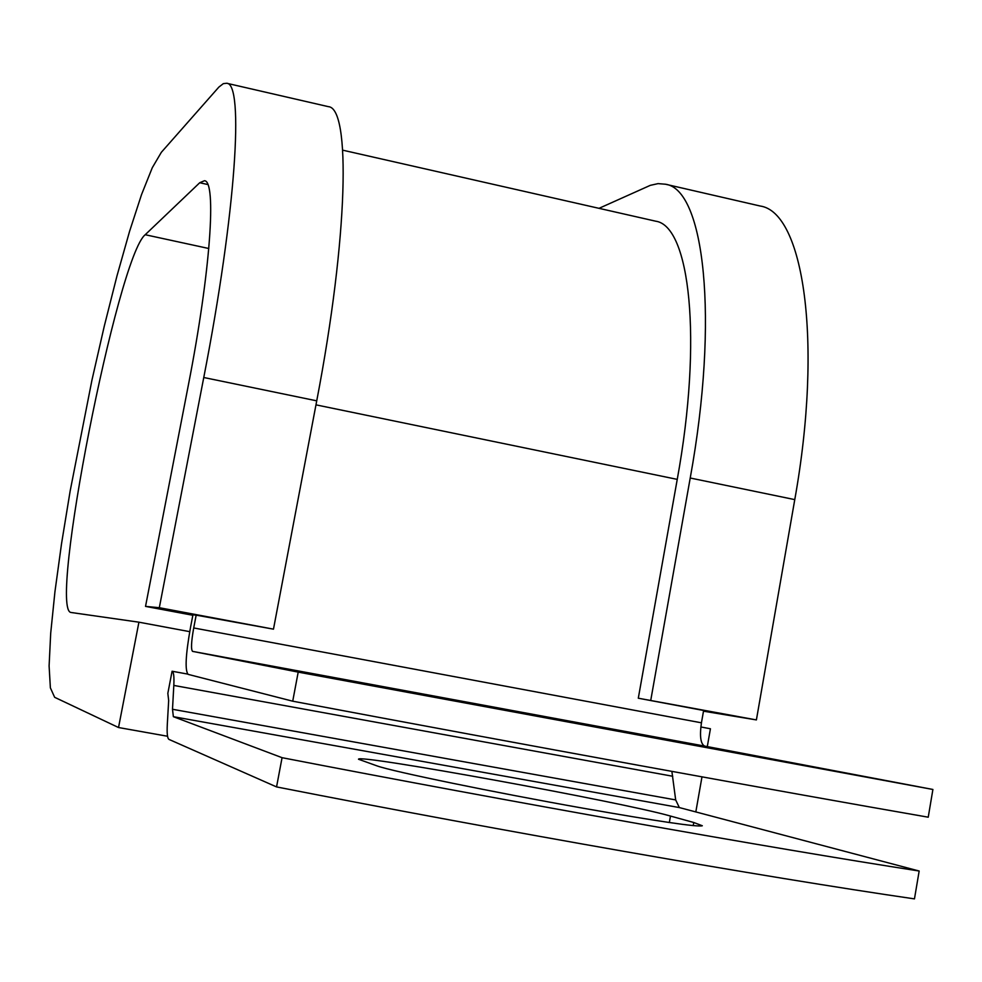 <?xml version="1.0" encoding="UTF-8"?>
<svg xmlns="http://www.w3.org/2000/svg" width="982" height="982" viewBox="0 0 982 982"><rect width="100%" height="100%" fill="white"/><g stroke="black" fill="none" stroke-linecap="round" stroke-linejoin="round"><path stroke-width="1.47" d="M583.418 808.26C493.504 792.314 392.714 771.521 377.284 765.985L358.504 759.246C356.257 753.599 621.741 802.024 670.473 816.054L693.758 822.499L702.314 825.764C697.686 827.212 658.063 821.382 583.418 808.26M586.61 725.182L379.985 686.59L586.61 725.182M292.722 701.197L298.197 672.118L192.57 651.373C190.876 649.581 191.257 641.774 193.712 627.952L196.167 615.149L192.938 614.806L190.496 627.51C185.61 654.933 184.825 670.559 188.151 674.376L292.722 701.197C520.62 744.147 780.739 791.566 928.236 817.196L932.9 789.467L704.646 746.099C700.583 743.939 699.528 736.169 701.443 722.813L703.615 710.489L638.3 698.214L756.398 719.916L703.493 711.189M173.372 716.688L172.501 709.274L173.814 685.424C174.256 676.561 173.679 671.835 172.083 671.234L167.836 693.341L168.671 700.534L167.308 724.385C166.83 733.456 167.394 738.464 169.014 739.421L276.556 786.913C504.736 831.705 765.923 877.307 914.463 898.886L919.164 871.022C770.98 848.067 510.149 801.852 282.067 757.687L173.372 716.688L679.348 807.572L919.164 871.022M298.197 672.118L932.9 789.467M671.884 771.398L675.677 799.925L679.348 807.572M276.556 786.913L282.067 757.687M172.083 671.234L187.66 674.082M208.798 248.507L145.213 234.723C117.631 256.646 47.725 611.614 71.17 612.498L138.916 622.183L118.527 727.527L54.648 697.306L50.377 687.854L49.1 665.931L50.696 633.267L54.931 591.827L61.535 543.697L70.164 490.963L91.952 380.108L104.288 326.122L116.993 275.844L129.575 231.322L141.531 194.608L152.308 167.677L161.343 152.308L218.863 87.091L223.344 83.63L226.719 83.261C244.15 83.065 236.159 211.314 203.765 377.505L159.317 607.711L273.475 629.155L196.167 615.149M342.706 150.172L655.583 221.171C689.904 225.59 702.768 339.367 677.249 479.376L638.3 698.214M327.878 106.547L328.307 106.645C350.807 107.676 348.352 236.048 316.732 400.84L273.475 629.155M192.853 615.272L145.532 606.385L159.317 607.711M145.213 234.723L199.727 182.738L204.465 180.725C216.727 180.811 210.614 271.253 188.434 384.748L145.532 606.385M599.02 208.331L650.28 185.352L658.05 183.622L665.477 184.223C704.241 189.182 719.352 317.849 690.223 478.013L650.796 700.068M759.381 205.839L760.203 206.024C803.374 212.051 823.223 340.754 794.769 499.617L756.398 719.916M118.527 727.527L167.554 736.255M707.298 746.602L710.428 728.767L700.841 726.975M189.735 631.659L138.916 622.183M695.821 811.93L701.983 776.86M192.57 651.373L704.646 746.099M172.501 709.274L675.677 799.925M173.814 685.424L672.731 776.259M193.712 627.952L701.443 722.813M315.971 404.854L677.249 479.376M670.473 816.054L669.331 822.523M693.758 822.499L693.206 825.629M203.765 377.505L316.732 400.84M690.223 478.013L794.769 499.617M207.816 184.53L199.727 182.738M226.719 83.261L328.307 106.645M665.477 184.223L760.203 206.024"/></g></svg>
